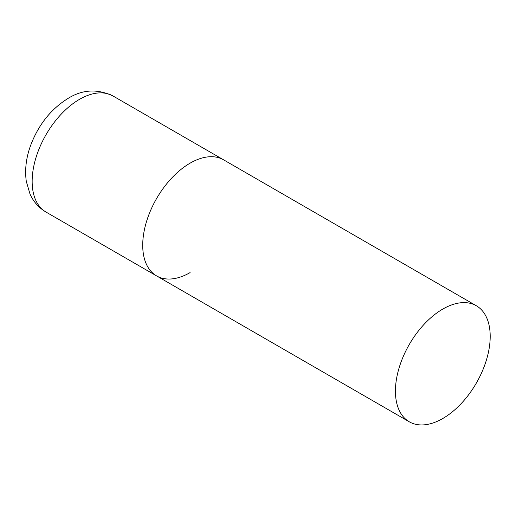 <?xml version="1.0" encoding="UTF-8"?>
<svg xmlns="http://www.w3.org/2000/svg" width="516" height="516" viewBox="0 0 516 516"><rect width="100%" height="100%" fill="white"/><g stroke="black" fill="none" stroke-linecap="round" stroke-linejoin="round"><path stroke-width="0.77" d="M190.101 272.59A67.009 38.687 -60 0 1 156.593 275.905A67.009 38.687 -60 0 1 146.325 222.209A67.009 38.687 -60 0 1 190.101 163.159A67.009 38.687 -60 0 1 223.609 159.837A67.009 38.687 120 0 0 171.97 177.794A67.009 38.687 120 0 0 142.719 245.229A67.009 38.687 120 0 0 156.593 275.905L46.034 212.076A67.009 38.687 -60 0 1 35.759 158.373A67.009 38.687 -60 0 1 79.535 99.324A67.009 38.687 -60 0 1 113.043 96.008C97.543 88.694 82.65 89.436 68.37 98.221C51.523 108.605 39.119 123.866 31.166 144.009C26.245 156.793 24.62 169.242 26.29 181.361L30.044 194.151C33.501 201.801 38.829 207.78 46.034 212.076M490.2 336.419A67.009 38.687 120 0 0 476.32 305.743A67.009 38.687 120 0 0 424.681 323.693A67.009 38.687 120 0 0 395.43 391.134A67.009 38.687 120 0 0 409.311 421.811A67.009 38.687 120 0 0 460.949 403.854A67.009 38.687 120 0 0 490.2 336.419M476.32 305.743L113.043 96.008M156.593 275.905L409.311 421.811"/></g></svg>
